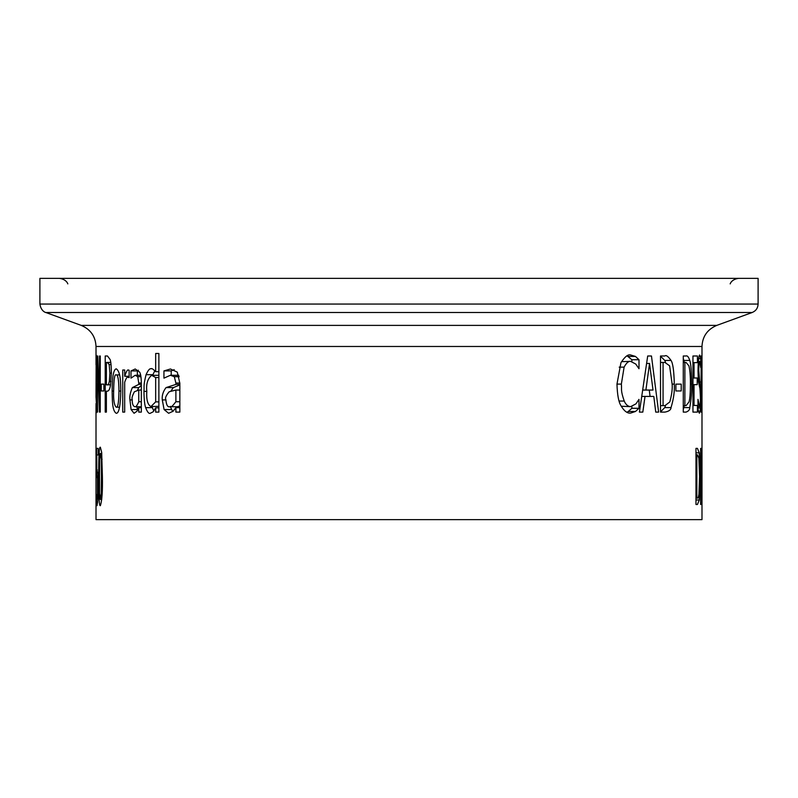 <?xml version="1.0" encoding="UTF-8"?>
<svg xmlns="http://www.w3.org/2000/svg" width="798" height="798" viewBox="0 0 798 798"><rect width="100%" height="100%" fill="white"/><g stroke="black" fill="none" stroke-linecap="round" stroke-linejoin="round"><path stroke-width="1.2" d="M758.1 304.058L758.1 278.362L39.9 278.362L39.9 304.058L758.1 304.058C757.9 308.108 755.925 310.921 752.195 312.497L716.754 325.394L81.246 325.394L45.805 312.497L752.195 312.497M701.991 396.766L701.971 403.539M96.009 396.766L96.448 404.925L96.129 383.868L96.728 383.868L96.728 408.377L96.159 413.194L96.009 408.676L96.009 519.638L701.991 519.638L701.991 346.482L96.009 346.482C95.551 336.447 90.623 329.424 81.246 325.394M96.009 408.676L96.029 403.539M96.019 364.816L96.009 346.482M701.981 364.816L701.991 370.811M96.009 359.838L96.159 354.99L96.718 359.818L96.718 368.816L96.149 361.454L96.009 397.364M699.277 452.835L700.115 476.476L699.277 499.987L697.432 504.486L695.976 504.486L695.976 448.376L697.422 448.376L699.277 452.835L695.976 452.835M700.624 504.486L700.624 448.376L701.163 448.376L701.861 492.805L701.951 448.376L701.951 504.486L700.993 456.107L700.993 504.486M689.771 360.447C690.878 363.329 691.517 371.21 691.686 384.097C691.946 391.04 691.307 398.87 689.761 407.598C689.811 409.713 688.564 411.219 686.011 412.107L683.278 412.107L683.278 355.998L685.981 355.998C687.357 355.429 688.614 356.915 689.771 360.447L683.916 360.447L684.385 362.452M681.213 384.137L681.213 390.96L675.896 390.96L675.896 384.137L681.213 384.137L675.896 384.137M658.619 412.107L655.747 412.107L653.811 396.416L645.023 396.416L642.809 412.107L639.417 412.107L647.697 355.998L651.467 355.998L658.619 412.107L655.747 412.107M635.497 411.469L630.56 413.105C627.288 413.474 624.096 411.02 620.984 405.743C618.65 402.152 617.313 394.94 616.974 384.097L620.944 362.721C624.804 356.726 628.036 354.152 630.639 354.99L635.497 356.447L638.999 359.728L638.999 368.726L635.757 364.048L630.6 361.364C628.465 361.085 626.3 363.01 624.106 367.14L621.363 384.097C621.971 390.003 620.325 389.663 624.226 401.055C625.772 404.586 627.896 406.451 630.6 406.651L635.936 403.878L638.999 399.369L638.999 408.287L635.497 411.469L628.265 411.469L626.939 412.257M671.058 360.447C672.933 363.359 674.011 371.24 674.29 384.097C674.729 391.07 673.642 398.91 671.028 407.598C670.919 409.893 668.874 411.389 664.884 412.107L660.515 412.107L660.515 355.998L664.834 355.998C666.051 354.841 668.125 356.327 671.058 360.447L664.794 360.447L665.592 362.482M694.031 378.003L697.223 378.003L697.223 384.646L694.031 384.646L694.031 405.464L697.422 405.464L697.422 412.107L692.953 412.107L692.953 355.998L697.422 355.998L697.422 362.631L694.031 362.631L694.031 378.003L692.953 378.003M700.574 408.007L699.587 413.105C699.228 413.573 698.699 412.117 697.981 408.736L697.981 399.369L699.547 406.651C700.235 405.135 700.524 402.012 700.415 397.284L699.956 388.686L698.37 381.185L698.021 371.05C698.15 361.165 698.689 355.808 699.656 354.99L700.734 358.631L700.734 367.549L699.686 361.454C699.138 361.534 698.829 364.477 698.739 370.272L700.853 396.097L700.574 408.007L697.981 408.007M701.113 361.723L701.113 355.998L701.821 355.998L701.821 412.107L701.113 412.107L701.113 361.723M97.466 495.758L97.456 478.521L96.967 475.937L96.508 477.294L96.508 448.376L98.134 448.376L98.134 454.97L96.787 454.97L96.787 469.932L97.765 473.114L98.164 486.66L97.825 500.166L97.027 505.673L96.438 502.491L96.438 494.531L97.037 499.169L97.466 495.758L98.024 495.758M145.645 407.648C144.638 404.945 144.079 399.519 143.959 391.369C144.448 385.444 143.101 386.761 146.064 374.681C148.139 370.122 149.834 368.167 151.141 368.816C151.43 368.008 152.947 368.965 155.67 371.678L155.67 353.494L158.872 353.494L158.872 412.107L155.67 412.107L155.67 407.828L153.176 411.788L150.253 413.284C148.907 413.953 147.371 412.067 145.645 407.648L152.378 407.648L152.079 406.561M116.229 368.816C120.927 371.898 120.598 383.648 120.817 391.05C120.428 406.162 118.902 413.573 116.229 413.284C111.85 410.561 112.398 398.581 112.129 391.05C112.169 376.875 113.535 369.464 116.229 368.816M175.889 383.05L174.313 376.686L170.403 375.269L163.939 378.142L163.939 370.91L170.443 368.995L177.286 372.137L179.849 383.319L179.849 412.107L175.889 412.107L175.889 407.648L173.096 411.239L168.637 413.284L164.089 409.554L162.293 399.918C161.824 395.569 163.071 391.459 166.034 387.599L175.889 384.417L175.889 383.05L179.849 383.05M138.762 383.05L137.735 376.686L135.191 375.269L131.002 378.142L131.002 370.91L135.221 368.995L139.66 372.137C140.717 374.013 141.276 377.733 141.326 383.319L141.326 412.107L138.762 412.107L138.762 407.648L136.937 411.239L134.054 413.284L131.091 409.554L129.934 399.918C129.436 396.566 130.254 392.466 132.358 387.599L138.762 384.417L138.762 383.05L141.326 383.05M124.688 412.107L122.742 412.107L122.742 370.003L124.688 370.003L124.688 376.277C126.244 371.639 127.431 369.554 128.259 370.003L129.136 370.232L129.136 377.594L127.87 377.274C127.091 376.746 126.024 378.402 124.688 382.232L124.688 412.107L122.742 412.107M106.383 391.19L106.383 412.107L105.216 412.107L105.216 355.998L107.491 355.998L110.114 359.499C110.892 361.644 111.321 366.112 111.411 372.905L110.453 385.364C109.835 389.025 108.827 390.97 107.431 391.19L106.383 391.19M103.9 390.96L101.216 390.96L101.216 384.137L103.9 384.137L103.9 390.96L101.216 390.96M97.565 412.107L97.166 355.998L97.795 355.998L99.57 400.416L99.57 355.998L100.249 355.998L100.249 412.107L99.441 412.107L97.565 363.728L97.166 412.107M102.383 476.436C102.693 491.079 102.014 500.825 100.349 505.673C99.181 506.211 98.753 497.892 98.703 476.476C98.653 455.997 99.201 446.252 100.349 447.239L101.675 452.346L102.383 476.436M100.349 499.438L101.236 493.533L101.466 476.436L101.226 459.289L100.349 453.473L99.531 459.379L99.531 493.393L100.349 499.438L101.775 499.438M100.349 453.473L101.775 453.473M96.149 361.454L96.718 361.454M96.159 406.741L96.728 406.741M96.129 383.868L96.728 383.868M99.441 412.107L100.249 412.107M99.57 355.998L100.249 355.998M99.57 400.416L100.249 400.416M97.166 355.998L97.795 355.998M101.216 384.137L103.9 384.137M107.221 384.826C107.959 385.314 108.668 384.197 109.326 381.454L109.915 373.135L109.166 364.586L107.411 362.452L106.383 362.452L106.383 384.826L110.553 384.826M107.411 362.452L110.732 362.452M109.166 364.586L111.022 364.586M105.216 412.107L106.383 412.107M109.326 381.454L111.012 381.454M128.907 377.274L128.907 376.277M127.87 377.274L129.136 377.274M124.688 376.277L129.136 376.277M122.742 370.003L124.688 370.003M137.356 375.269L137.356 370.91L138.353 370.192M137.376 390.421L138.752 387.599L141.326 385.454M137.635 410.052L136.807 406.741M134.892 406.741C135.82 407.209 137.106 405.534 138.762 401.733L138.762 390.052L134.383 391.778C132.288 395.858 131.58 398.411 132.239 399.419C132.099 403.748 132.987 406.182 134.892 406.741L141.326 406.741M138.762 390.052L141.326 390.052M138.762 384.417L141.326 384.417M132.358 387.599L138.752 387.599M131.091 409.554L137.456 409.554M138.762 407.648L141.326 407.648M138.762 412.107L141.326 412.107M138.762 401.733L141.326 401.733M131.002 370.91L137.356 370.91M135.191 375.269L140.667 375.269M169.934 406.741C172.009 405.224 169.515 409.893 175.889 401.733L175.889 390.052L169.146 391.778C166.014 395.589 164.917 398.142 165.844 399.419C166.303 404.995 167.66 407.439 169.934 406.741L177.405 406.741L179.849 405.992M171.221 375.269L171.221 370.91L174.213 369.634M178.852 375.319L170.403 375.269M170.962 391.02L173.375 387.599L179.849 384.925M172.737 411.588L170.363 406.741M175.889 390.052L179.849 390.052M175.889 384.417L179.849 384.417M166.034 387.599L173.375 387.599M164.089 409.554L171.371 409.554M175.889 407.648L179.849 407.648M175.889 412.107L179.849 412.107M175.889 401.733L179.849 401.733M163.939 370.91L171.221 370.91M116.229 374.91C114.663 373.723 113.805 379.1 113.655 391.05C113.336 399.928 114.194 405.304 116.229 407.189C117.875 408.047 118.782 402.671 118.972 391.05C118.832 379.948 117.924 374.571 116.229 374.91L119.57 374.91M116.229 407.189L119.57 407.189M119.111 374.91L119.331 373.853M119.321 408.287L119.111 407.189M152.608 375.319L154.852 370.721M146.064 374.681L152.807 374.681M155.67 371.678L158.872 371.678M155.67 353.494L158.872 353.494M155.67 377.544L151.62 375.319C147.62 378.741 146.024 384.047 146.812 391.229C146.243 399.618 147.61 404.726 150.922 406.561L155.67 401.873L155.67 377.544L158.872 377.544M155.67 401.873L158.872 401.873M150.922 406.561L158.872 406.312M155.67 412.107L158.872 412.107M155.67 407.828L158.872 407.828M153.805 411.01L152.378 407.648M158.872 375.329L151.62 375.319M97.456 478.521L98.064 478.521M96.967 475.937L97.955 475.937M97.037 499.169L97.875 499.169M96.508 448.376L98.134 448.376M96.438 502.491L97.645 502.491M96.787 469.932L97.296 469.932M701.821 355.998L701.113 355.998M701.821 412.107L701.113 412.107M700.195 381.963L698.44 381.963M699.547 406.651L697.981 406.651M699.686 361.454L698.35 361.454M700.734 358.631L698.629 358.631M694.031 384.646L692.953 384.646M694.031 405.464L692.953 405.464M697.422 412.107L692.953 412.107M697.422 355.998L692.953 355.998M694.031 362.631L692.953 362.631M663.068 362.452L663.068 405.643L664.953 405.643L669.811 401.923C671.796 394.631 672.564 388.656 672.115 384.008L669.612 365.813L664.953 362.452L660.515 362.452M660.515 356.227L664.794 360.447M664.834 355.998L660.515 355.998M665.542 405.623L664.764 407.598L660.515 411.878M671.028 407.598L664.764 407.598M664.884 412.107L660.515 412.107M663.068 405.643L660.515 405.643M638.999 408.287L631.876 408.287L628.265 411.469M631.876 406.511L631.876 408.287M630.6 406.651L621.243 406.242M627.078 355.828L631.876 359.728L631.876 361.484M635.497 356.447L628.265 356.447M624.226 401.055L619.128 401.055M638.999 359.728L631.876 359.728M624.106 367.14L619.188 367.14M630.6 361.364L621.502 361.674M645.023 396.416L641.811 396.416M642.809 412.107L639.417 412.107M649.542 363.449L645.901 390.052L653.013 390.052L649.542 363.449L646.639 363.449M651.467 355.998L647.697 355.998M649.253 390.052L650.071 396.416M645.901 390.052L642.769 390.052M681.213 390.96L675.896 390.96M684.884 362.452L684.884 405.643L686.061 405.643L689.023 401.923C689.931 398.9 690.39 392.925 690.4 384.008C690.489 376.506 689.991 370.452 688.903 365.813L686.061 362.452L683.278 362.452M683.278 358.561L683.916 360.447M685.981 355.998L683.278 355.998M684.355 405.643L683.278 409.474M689.761 407.598L683.906 407.598M686.011 412.107L683.278 412.107M684.884 405.643L683.278 405.643M701.163 448.376L700.624 448.376M696.844 454.83L696.844 498.032L697.462 498.032C697.881 498.74 698.38 497.503 698.928 494.301L699.567 476.386L698.868 458.202L697.462 454.83L695.976 454.83M697.422 448.376L695.976 448.376M699.277 499.987L695.976 499.987M697.432 504.486L695.976 504.486M696.844 498.032L695.976 498.032M101.226 459.289L102.114 459.289M98.703 476.476L99.351 476.476M101.236 493.533L102.124 493.533M109.915 373.135L111.411 373.135M137.735 376.686L140.917 376.686M129.934 399.918L132.239 399.918M174.313 376.686L179.221 376.686M162.293 399.918L165.854 399.918M118.972 391.05L120.817 391.05M112.129 391.05L113.655 391.05M143.959 391.369L146.812 391.369M97.645 486.62L98.164 486.62M699.357 379L698.21 379M698.739 370.272L698.021 370.272M674.29 384.097L672.115 384.097M621.363 384.097L616.974 384.097M691.686 384.097L690.4 384.097M700.115 476.476L699.567 476.476M716.754 325.394C707.377 329.424 702.449 336.447 701.991 346.482M45.805 312.497C46.603 312.786 41.047 311.918 39.9 304.058M67.77 283.839C68.059 284.557 67.012 279.41 59.501 278.362M730.23 283.839C729.941 284.557 730.988 279.41 738.499 278.362"/></g></svg>
